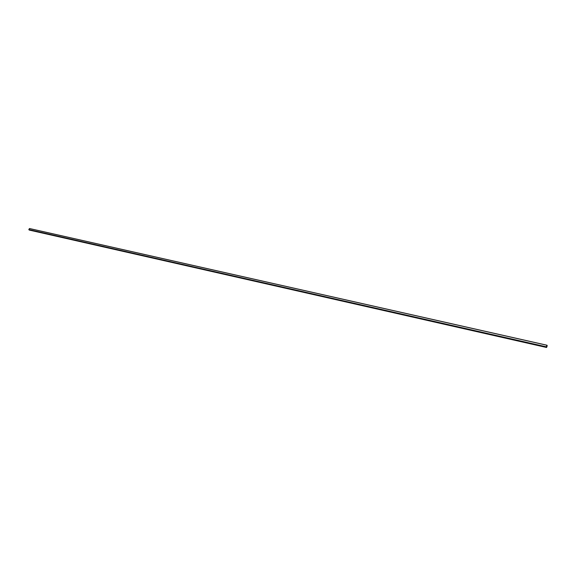 <?xml version="1.0" encoding="UTF-8"?>
<svg xmlns="http://www.w3.org/2000/svg" width="576" height="576" viewBox="0 0 576 576"><rect width="100%" height="100%" fill="white"/><g stroke="black" fill="none" stroke-linecap="round" stroke-linejoin="round"><path stroke-width="0.86" d="M29.297 230.083L28.8 229.594L29.477 228.514L547.013 345.233L547.2 345.823L546.595 347.486L29.297 230.083M546.595 347.486L546.401 346.896L28.8 229.594M546.401 346.896L547.013 345.233M546.919 345.262L29.491 228.55L28.858 229.572L546.343 346.831L546.919 345.262"/></g></svg>
